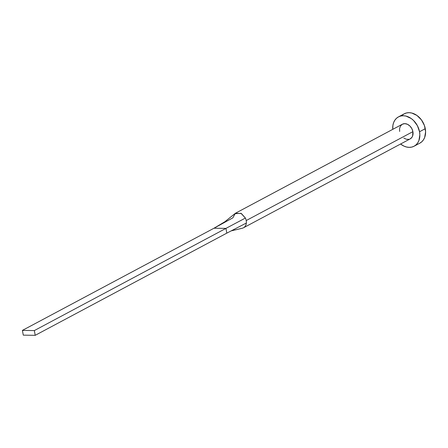 <?xml version="1.0" encoding="UTF-8"?>
<svg xmlns="http://www.w3.org/2000/svg" width="448" height="448" viewBox="0 0 448 448"><rect width="100%" height="100%" fill="white"/><g stroke="black" fill="none" stroke-linecap="round" stroke-linejoin="round"><path stroke-width="0.67" d="M399.65 131.454L399.594 128.442L400.557 125.894L402.388 124.214L404.813 123.648L407.462 124.292L409.931 126.034L411.841 128.621L412.905 131.656L246.204 220.556A8.31 6.289 -118.1 0 0 245.403 218.053L240.99 213.304L234.825 213.702L224.902 221.721L214.01 228.217L232.826 217.862L235.379 213.293L241.354 213.5L245.403 218.053A8.31 6.289 61.9 0 1 246.204 220.556L412.905 131.656A8.31 6.289 -118.1 0 0 402.366 124.225L235.665 213.125M414.098 146.216L419.843 143.153A16.615 12.578 -118.1 0 0 425.281 128.688A16.615 12.578 -118.1 0 0 404.208 113.826L398.457 116.894A16.615 12.578 61.9 0 1 419.535 131.751L425.281 128.688L419.535 131.751A16.615 12.578 61.9 0 1 414.098 146.216A16.615 12.578 61.9 0 1 400.574 144.015L403.911 146.087L406.566 147.022L409.209 147.364L411.74 147.101L414.058 146.238L416.08 144.81L417.726 142.873L418.93 140.504L419.854 134.831L419.535 131.751L417.402 125.686L413.582 120.518L411.208 118.518L405.989 116.088L403.346 115.746L400.82 116.01L398.496 116.872L396.474 118.3L394.834 120.238L393.63 122.606L392.907 125.322L392.756 129.349A16.615 12.578 61.9 0 1 398.457 116.894M242.155 228.262A8.31 6.289 -118.1 0 0 246.327 223.048A8.31 6.289 -118.1 0 0 246.204 220.556A8.31 6.289 61.9 0 1 246.327 223.048A8.31 6.289 61.9 0 1 243.488 227.786L410.189 138.886A8.31 6.289 -118.1 0 0 412.905 131.656L412.602 136.03L412.003 137.217L410.166 138.897M409.007 139.328L406.42 139.289L403.816 138.074M419.804 143.175L421.826 141.747L423.472 139.81L424.676 137.441L425.6 131.768L424.458 125.597L421.422 119.868L416.954 115.455L411.74 113.019L409.097 112.678L406.566 112.946L404.247 113.809L402.226 115.237M243.488 227.786A8.31 6.289 61.9 0 1 242.217 228.25M246.327 223.048L226.822 233.134L246.327 223.048M245.403 218.053L225.943 228.39L226.822 233.134L35.213 335.322L226.822 233.134L225.943 228.39L245.403 218.053M214.01 228.217L225.943 228.39L34.334 330.579L22.4 330.4L214.01 228.217L225.943 228.39L34.334 330.579L22.4 330.4L23.279 335.143L35.213 335.322L34.334 330.579L35.213 335.322L23.279 335.143L22.4 330.4L214.01 228.217M231.157 230.894L242.318 228.228"/></g></svg>

